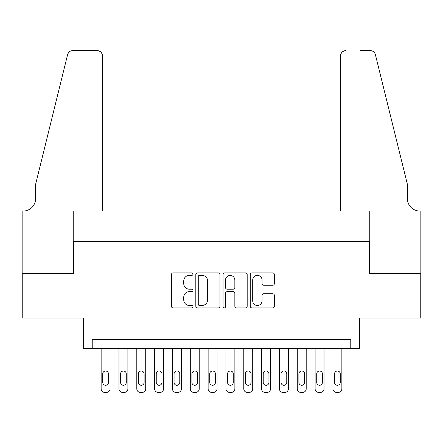 <?xml version="1.0" encoding="UTF-8"?>
<svg xmlns="http://www.w3.org/2000/svg" width="443" height="443" viewBox="0 0 443 443"><rect width="100%" height="100%" fill="white"/><g stroke="black" fill="none" stroke-linecap="round" stroke-linejoin="round"><path stroke-width="0.66" d="M192.971 274.139A1.224 1.224 0 0 0 191.747 272.916L173.152 272.916A1.75 1.75 0 0 0 171.402 274.666L171.402 306.168A1.75 1.75 0 0 0 173.152 307.918L191.747 307.918A1.224 1.224 0 0 0 192.971 306.694A1.224 1.224 0 0 0 191.747 305.471L189.338 305.471A5.598 5.598 0 0 1 183.74 299.867L183.74 297.242A5.598 5.598 0 0 1 189.338 291.644L191.747 291.644A1.224 1.224 0 0 0 192.971 290.414A1.224 1.224 0 0 0 191.747 289.19L189.338 289.19A5.598 5.598 0 0 1 183.74 283.592L183.74 280.967A5.598 5.598 0 0 1 189.338 275.363L191.747 275.363A1.224 1.224 0 0 0 192.971 274.139M272.65 285.253A1.75 1.75 0 0 0 274.4 283.503L274.4 274.666A1.75 1.75 0 0 0 272.65 272.916L251.995 272.916A1.75 1.75 0 0 0 250.245 274.666L250.245 306.168A1.75 1.75 0 0 0 251.995 307.918L272.65 307.918A1.75 1.75 0 0 0 274.4 306.168L274.4 295.492A1.75 1.75 0 0 0 272.65 293.742L263.812 293.742A1.75 1.75 0 0 0 262.062 295.492L262.062 300.786A4.679 4.679 0 0 1 257.377 305.471A4.679 4.679 0 0 1 252.698 300.786L252.698 280.048A4.679 4.679 0 0 1 257.377 275.363A4.679 4.679 0 0 1 262.062 280.048L262.062 283.503A1.75 1.75 0 0 0 263.812 285.253L272.65 285.253M350.773 348.37L359.688 348.37L359.688 318.052L420.761 318.052L420.761 273.475L369.495 273.475L369.495 241.38L73.505 241.38L73.505 273.475L22.239 273.475L22.239 318.052L83.312 318.052L83.312 348.37L350.773 348.37L350.773 339.454L92.227 339.454L92.227 348.37M219.966 274.666A1.75 1.75 0 0 0 218.216 272.916L197.567 272.916A1.75 1.75 0 0 0 195.817 274.666L195.817 306.168A1.75 1.75 0 0 0 197.567 307.918L218.216 307.918A1.75 1.75 0 0 0 219.966 306.168L219.966 274.666M224.784 272.916L245.433 272.916A1.75 1.75 0 0 1 247.183 274.666L247.183 306.168A1.75 1.75 0 0 1 245.433 307.918L236.595 307.918A1.75 1.75 0 0 1 234.845 306.168L234.845 293.393A1.75 1.75 0 0 0 233.096 291.644L227.231 291.644A1.75 1.75 0 0 0 225.481 293.393L225.481 306.694A1.224 1.224 0 0 1 224.258 307.918A1.224 1.224 0 0 1 223.034 306.694L223.034 274.666A1.75 1.75 0 0 1 224.784 272.916M199.488 275.363A1.224 1.224 0 0 0 198.265 276.593L198.265 304.241A1.224 1.224 0 0 0 199.488 305.471L202.03 305.471A5.598 5.598 0 0 0 207.629 299.867L207.629 280.967A5.598 5.598 0 0 0 202.03 275.363L199.488 275.363M234.845 280.137A4.679 4.679 0 0 0 230.166 275.452A4.679 4.679 0 0 0 225.481 280.137L225.481 287.441A1.75 1.75 0 0 0 227.231 289.19L233.096 289.19A1.75 1.75 0 0 0 234.845 287.441L234.845 280.137M110.058 348.37L110.058 388.843A3.566 3.566 0 0 1 106.492 392.409L104.709 392.409A3.566 3.566 0 0 1 101.142 388.843L101.142 348.37M108.452 382.425L108.452 373.864A2.852 2.852 0 0 0 105.6 371.012A2.852 2.852 0 0 0 102.748 373.864L102.748 382.425A2.852 2.852 0 0 0 105.6 385.277A2.852 2.852 0 0 0 108.452 382.425M102.477 211.067L102.477 55.94A5.349 5.349 0 0 0 97.128 50.591L72.79 50.591A5.349 5.349 0 0 0 67.596 54.661L35.612 184.321L35.612 198.586A12.482 12.482 0 0 1 23.13 211.067L22.15 211.067L22.15 273.475L73.233 273.475L73.233 211.067L102.477 211.067L102.477 55.94C102.139 52.711 100.356 50.928 97.128 50.591L82.332 50.591M67.596 54.661C68.958 51.726 68.958 51.726 67.596 54.661L68.349 52.955M35.612 198.586A12.482 12.482 0 0 1 23.13 211.067M340.523 211.067L340.523 55.94L340.523 211.067L369.767 211.067L369.767 273.475L420.85 273.475L420.85 211.067L419.87 211.067A12.482 12.482 0 0 1 407.388 198.586A12.482 12.482 0 0 0 419.87 211.067M397.581 144.562L375.404 54.661L407.388 184.321L407.388 198.586M360.668 50.591L370.21 50.591A5.349 5.349 0 0 1 375.404 54.661C374.042 51.726 374.042 51.726 375.404 54.661C374.042 51.726 374.042 51.726 375.404 54.661M345.872 50.591A5.349 5.349 0 0 0 340.523 55.94C340.861 52.711 342.644 50.928 345.872 50.591M127.889 348.37L127.889 388.843A3.566 3.566 0 0 1 124.322 392.409L122.539 392.409A3.566 3.566 0 0 1 118.973 388.843L118.973 348.37M126.283 382.425L126.283 373.864A2.852 2.852 0 0 0 123.431 371.012A2.852 2.852 0 0 0 120.579 373.864L120.579 382.425A2.852 2.852 0 0 0 123.431 385.277A2.852 2.852 0 0 0 126.283 382.425M145.719 348.37L145.719 388.843A3.566 3.566 0 0 1 142.153 392.409L140.37 392.409A3.566 3.566 0 0 1 136.804 388.843L136.804 348.37M144.113 382.425L144.113 373.864A2.852 2.852 0 0 0 141.262 371.012A2.852 2.852 0 0 0 138.41 373.864L138.41 382.425A2.852 2.852 0 0 0 141.262 385.277A2.852 2.852 0 0 0 144.113 382.425M163.55 348.37L163.55 388.843A3.566 3.566 0 0 1 159.984 392.409L158.201 392.409A3.566 3.566 0 0 1 154.635 388.843L154.635 348.37M161.944 382.425L161.944 373.864A2.852 2.852 0 0 0 159.092 371.012A2.852 2.852 0 0 0 156.241 373.864L156.241 382.425A2.852 2.852 0 0 0 159.092 385.277A2.852 2.852 0 0 0 161.944 382.425M181.381 348.37L181.381 388.843A3.566 3.566 0 0 1 177.815 392.409L176.032 392.409A3.566 3.566 0 0 1 172.465 388.843L172.465 348.37M179.775 382.425L179.775 373.864A2.852 2.852 0 0 0 176.923 371.012A2.852 2.852 0 0 0 174.071 373.864L174.071 382.425A2.852 2.852 0 0 0 176.923 385.277A2.852 2.852 0 0 0 179.775 382.425M199.212 348.37L199.212 388.843A3.566 3.566 0 0 1 195.645 392.409L193.862 392.409A3.566 3.566 0 0 1 190.296 388.843L190.296 348.37M197.606 382.425L197.606 373.864A2.852 2.852 0 0 0 194.754 371.012A2.852 2.852 0 0 0 191.902 373.864L191.902 382.425A2.852 2.852 0 0 0 194.754 385.277A2.852 2.852 0 0 0 197.606 382.425M217.042 348.37L217.042 388.843A3.566 3.566 0 0 1 213.476 392.409L211.693 392.409A3.566 3.566 0 0 1 208.127 388.843L208.127 348.37M215.436 382.425L215.436 373.864A2.852 2.852 0 0 0 212.585 371.012A2.852 2.852 0 0 0 209.733 373.864L209.733 382.425A2.852 2.852 0 0 0 212.585 385.277A2.852 2.852 0 0 0 215.436 382.425M234.873 348.37L234.873 388.843A3.566 3.566 0 0 1 231.307 392.409L229.524 392.409A3.566 3.566 0 0 1 225.958 388.843L225.958 348.37M233.267 382.425L233.267 373.864A2.852 2.852 0 0 0 230.415 371.012A2.852 2.852 0 0 0 227.564 373.864L227.564 382.425A2.852 2.852 0 0 0 230.415 385.277A2.852 2.852 0 0 0 233.267 382.425M252.704 348.37L252.704 388.843A3.566 3.566 0 0 1 249.138 392.409L247.355 392.409A3.566 3.566 0 0 1 243.788 388.843L243.788 348.37M251.098 382.425L251.098 373.864A2.852 2.852 0 0 0 248.246 371.012A2.852 2.852 0 0 0 245.394 373.864L245.394 382.425A2.852 2.852 0 0 0 248.246 385.277A2.852 2.852 0 0 0 251.098 382.425M270.535 348.37L270.535 388.843A3.566 3.566 0 0 1 266.968 392.409L265.185 392.409A3.566 3.566 0 0 1 261.619 388.843L261.619 348.37M268.929 382.425L268.929 373.864A2.852 2.852 0 0 0 266.077 371.012A2.852 2.852 0 0 0 263.225 373.864L263.225 382.425A2.852 2.852 0 0 0 266.077 385.277A2.852 2.852 0 0 0 268.929 382.425M288.365 348.37L288.365 388.843A3.566 3.566 0 0 1 284.799 392.409L283.016 392.409A3.566 3.566 0 0 1 279.45 388.843L279.45 348.37M286.759 382.425L286.759 373.864A2.852 2.852 0 0 0 283.908 371.012A2.852 2.852 0 0 0 281.056 373.864L281.056 382.425A2.852 2.852 0 0 0 283.908 385.277A2.852 2.852 0 0 0 286.759 382.425M306.196 348.37L306.196 388.843A3.566 3.566 0 0 1 302.63 392.409L300.847 392.409A3.566 3.566 0 0 1 297.281 388.843L297.281 348.37M304.59 382.425L304.59 373.864A2.852 2.852 0 0 0 301.738 371.012A2.852 2.852 0 0 0 298.887 373.864L298.887 382.425A2.852 2.852 0 0 0 301.738 385.277A2.852 2.852 0 0 0 304.59 382.425M324.027 348.37L324.027 388.843A3.566 3.566 0 0 1 320.461 392.409L318.678 392.409A3.566 3.566 0 0 1 315.111 388.843L315.111 348.37M322.421 382.425L322.421 373.864A2.852 2.852 0 0 0 319.569 371.012A2.852 2.852 0 0 0 316.717 373.864L316.717 382.425A2.852 2.852 0 0 0 319.569 385.277A2.852 2.852 0 0 0 322.421 382.425M341.858 348.37L341.858 388.843A3.566 3.566 0 0 1 338.291 392.409L336.508 392.409A3.566 3.566 0 0 1 332.942 388.843L332.942 348.37M340.252 382.425L340.252 373.864A2.852 2.852 0 0 0 337.4 371.012A2.852 2.852 0 0 0 334.548 373.864L334.548 382.425A2.852 2.852 0 0 0 337.4 385.277A2.852 2.852 0 0 0 340.252 382.425"/></g></svg>
